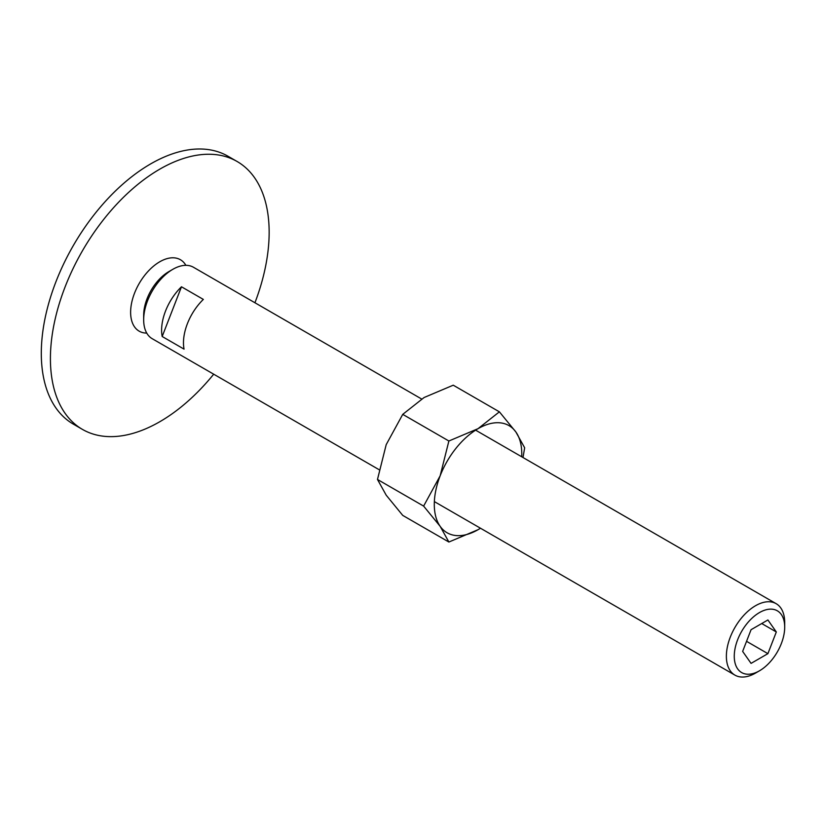 <?xml version="1.0" encoding="UTF-8"?>
<svg xmlns="http://www.w3.org/2000/svg" width="826" height="826" viewBox="0 0 826 826"><rect width="100%" height="100%" fill="white"/><g stroke="black" fill="none" stroke-linecap="round" stroke-linejoin="round"><path stroke-width="1.24" d="M82.445 429.396L73.338 424.13A154.668 89.301 -60 0 1 41.3 353.321A154.668 89.301 -60 0 1 108.815 197.672A154.668 89.301 -60 0 1 228.007 156.238L237.114 161.493A154.668 89.301 120 0 0 117.932 202.938A154.668 89.301 120 0 0 50.417 358.587A154.668 89.301 120 0 0 82.445 429.396A154.668 89.301 120 0 0 213.697 374.199M254.935 302.76A154.668 89.301 120 0 0 269.152 232.302A154.668 89.301 120 0 0 237.114 161.493M146.749 333.095A41.248 23.809 -60 0 1 130.622 312.28A41.248 23.809 -60 0 1 153.089 266.53A41.248 23.809 -60 0 1 185.871 265.332M475.611 430.16L776.161 603.682A41.248 23.809 120 0 1 784.7 622.567L784.7 627.12A35.663 20.588 120 0 0 759.486 612.562A35.663 20.588 120 0 0 734.262 656.236A35.663 20.588 120 0 0 759.486 670.795A35.663 20.588 120 0 0 784.7 627.12M776.161 603.682A41.248 23.809 120 0 0 744.371 614.73A41.248 23.809 120 0 0 726.374 656.236A41.248 23.809 120 0 0 734.913 675.121A41.248 23.809 120 0 0 755.532 673.076L759.486 670.795M421.621 398.999L193.46 267.263A41.248 23.809 120 0 0 172.84 269.307A41.248 23.809 120 0 0 143.672 319.827L143.672 315.264A35.663 20.588 120 0 1 168.896 271.589L172.84 269.307M161.607 330.173A41.248 23.809 -60 0 1 181.472 286.787L203.341 299.415A41.248 23.809 120 0 0 183.475 342.8A41.248 23.809 120 0 0 184.053 349.13L162.185 336.502A41.248 23.809 -60 0 1 161.607 330.173M776.316 631.962L767.901 653.655L751.061 663.381L742.646 651.404L751.061 629.701L767.901 619.975L776.316 631.962L761.737 623.537M767.901 653.655L746.549 641.327M181.472 286.787L162.185 336.502M143.672 319.827A41.248 23.809 120 0 0 152.221 338.701L379.124 469.705M523.003 457.521L524.655 447.775L515.93 432.06L499.389 411.833L478.037 428.673L448.879 441.001L440.155 475.807L423.624 506.101L440.155 526.327L448.879 542.032L478.037 529.703A61.867 35.724 120 0 0 480.474 528.227M521.722 456.788A61.867 35.724 120 0 0 521.784 453.939A61.867 35.724 120 0 0 515.93 432.06A61.867 35.724 120 0 0 478.037 428.673A61.867 35.724 120 0 0 440.155 475.807A61.867 35.724 120 0 0 434.29 504.449A61.867 35.724 120 0 0 440.155 526.327A61.867 35.724 120 0 0 478.037 529.703L480.505 528.237M448.879 542.032L402.737 515.393L386.196 495.177L377.482 479.462L386.196 444.656L402.737 414.363L424.089 397.523L453.247 385.195L499.389 411.833M402.737 414.363L448.879 441.001M377.482 479.462L423.624 506.101M434.362 501.599L734.913 675.121"/></g></svg>
